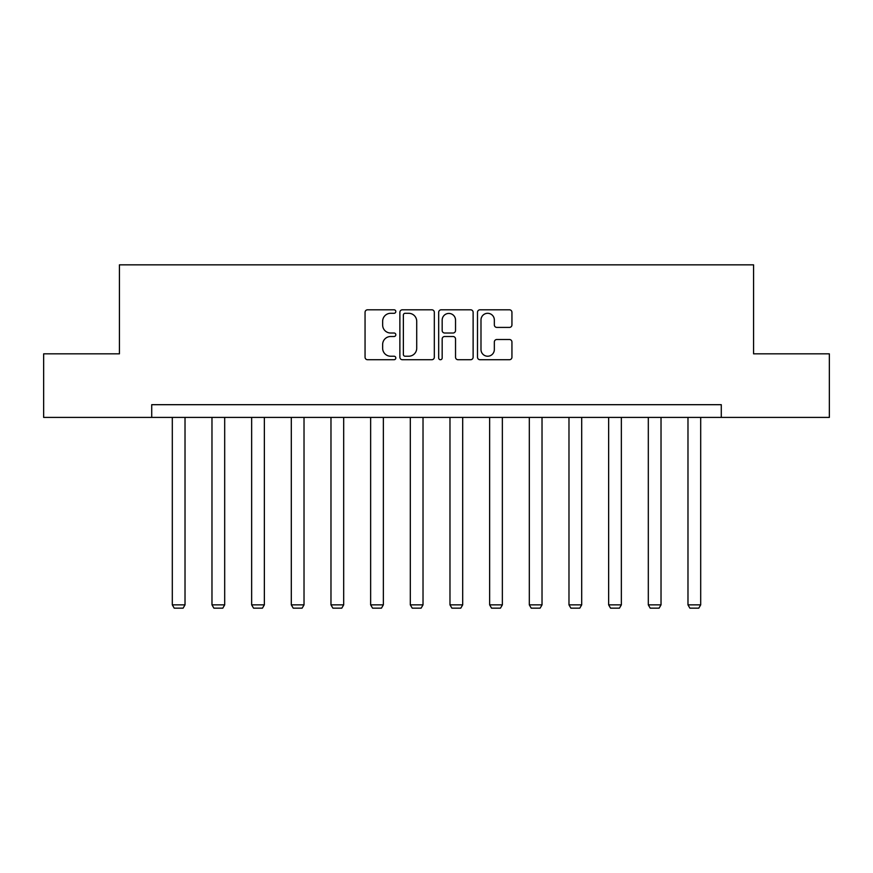 <?xml version="1.0" encoding="UTF-8"?>
<svg xmlns="http://www.w3.org/2000/svg" width="873" height="873" viewBox="0 0 873 873"><rect width="100%" height="100%" fill="white"/><g stroke="black" fill="none" stroke-linecap="round" stroke-linejoin="round"><path stroke-width="1.31" d="M395.818 311.552A1.746 1.746 0 0 0 394.072 309.806L367.555 309.806A2.499 2.499 0 0 0 365.056 312.305L365.056 357.232A2.499 2.499 0 0 0 367.555 359.72L394.072 359.72A1.746 1.746 0 0 0 395.818 357.974A1.746 1.746 0 0 0 394.072 356.228L390.635 356.228A7.988 7.988 0 0 1 382.647 348.24L382.647 344.497A7.988 7.988 0 0 1 390.635 336.509L394.072 336.509A1.746 1.746 0 0 0 395.818 334.763A1.746 1.746 0 0 0 394.072 333.017L390.635 333.017A7.988 7.988 0 0 1 382.647 325.029L382.647 321.286A7.988 7.988 0 0 1 390.635 313.298L394.072 313.298A1.746 1.746 0 0 0 395.818 311.552M509.439 327.408A2.499 2.499 0 0 0 511.938 324.909L511.938 312.305A2.499 2.499 0 0 0 509.439 309.806L479.986 309.806A2.499 2.499 0 0 0 477.498 312.305L477.498 357.232A2.499 2.499 0 0 0 479.986 359.72L509.439 359.72A2.499 2.499 0 0 0 511.938 357.232L511.938 342.009A2.499 2.499 0 0 0 509.439 339.51L496.835 339.51A2.499 2.499 0 0 0 494.336 342.009L494.336 349.549A6.678 6.678 0 0 1 487.669 356.228A6.678 6.678 0 0 1 480.99 349.549L480.99 319.976A6.678 6.678 0 0 1 487.669 313.298A6.678 6.678 0 0 1 494.336 319.976L494.336 324.909A2.499 2.499 0 0 0 496.835 327.408L509.439 327.408M151.716 417.403L43.65 417.403L43.65 353.838L119.426 353.838L119.426 264.846L753.574 264.846L753.574 353.838L829.35 353.838L829.35 417.403L721.284 417.403L721.284 404.69L151.716 404.69L151.716 417.403L721.284 417.403M434.317 312.305A2.499 2.499 0 0 0 431.819 309.806L402.366 309.806A2.499 2.499 0 0 0 399.878 312.305L399.878 357.232A2.499 2.499 0 0 0 402.366 359.72L431.819 359.72A2.499 2.499 0 0 0 434.317 357.232L434.317 312.305M441.181 309.806L470.634 309.806A2.499 2.499 0 0 1 473.122 312.305L473.122 357.232A2.499 2.499 0 0 1 470.634 359.72L458.03 359.72A2.499 2.499 0 0 1 455.531 357.232L455.531 339.008A2.499 2.499 0 0 0 453.032 336.509L444.673 336.509A2.499 2.499 0 0 0 442.175 339.008L442.175 357.974A1.746 1.746 0 0 1 440.429 359.72A1.746 1.746 0 0 1 438.683 357.974L438.683 312.305A2.499 2.499 0 0 1 441.181 309.806M405.116 313.298A1.746 1.746 0 0 0 403.37 315.044L403.37 354.482A1.746 1.746 0 0 0 405.116 356.228L408.739 356.228A7.988 7.988 0 0 0 416.716 348.24L416.716 321.286A7.988 7.988 0 0 0 408.739 313.298L405.116 313.298M455.531 320.107A6.678 6.678 0 0 0 448.853 313.429A6.678 6.678 0 0 0 442.175 320.107L442.175 330.518A2.499 2.499 0 0 0 444.673 333.017L453.032 333.017A2.499 2.499 0 0 0 455.531 330.518L455.531 320.107M185.021 417.403L185.021 604.858L172.308 604.858L172.308 417.403M185.021 604.858L183.123 608.154L174.218 608.154L172.308 604.858M224.688 417.403L224.688 604.858L211.975 604.858L211.975 417.403M224.688 604.858L222.79 608.154L213.885 608.154L211.975 604.858M264.355 417.403L264.355 604.858L251.642 604.858L251.642 417.403M264.355 604.858L262.446 608.154L253.552 608.154L251.642 604.858M304.022 417.403L304.022 604.858L291.309 604.858L291.309 417.403M304.022 604.858L302.113 608.154L293.219 608.154L291.309 604.858M343.689 417.403L343.689 604.858L330.976 604.858L330.976 417.403M343.689 604.858L341.779 608.154L332.886 608.154L330.976 604.858M383.356 417.403L383.356 604.858L370.643 604.858L370.643 417.403M383.356 604.858L381.446 608.154L372.553 608.154L370.643 604.858M423.023 417.403L423.023 604.858L410.31 604.858L410.31 417.403M423.023 604.858L421.113 608.154L412.22 608.154L410.31 604.858M462.69 417.403L462.69 604.858L449.977 604.858L449.977 417.403M462.69 604.858L460.78 608.154L451.887 608.154L449.977 604.858M502.357 417.403L502.357 604.858L489.644 604.858L489.644 417.403M502.357 604.858L500.447 608.154L491.554 608.154L489.644 604.858M542.024 417.403L542.024 604.858L529.311 604.858L529.311 417.403M542.024 604.858L540.114 608.154L531.221 608.154L529.311 604.858M581.691 417.403L581.691 604.858L568.978 604.858L568.978 417.403M581.691 604.858L579.781 608.154L570.887 608.154L568.978 604.858M621.358 417.403L621.358 604.858L608.645 604.858L608.645 417.403M621.358 604.858L619.448 608.154L610.554 608.154L608.645 604.858M661.025 417.403L661.025 604.858L648.312 604.858L648.312 417.403M661.025 604.858L659.115 608.154L650.21 608.154L648.312 604.858M700.692 417.403L700.692 604.858L687.979 604.858L687.979 417.403M700.692 604.858L698.782 608.154L689.877 608.154L687.979 604.858"/></g></svg>
